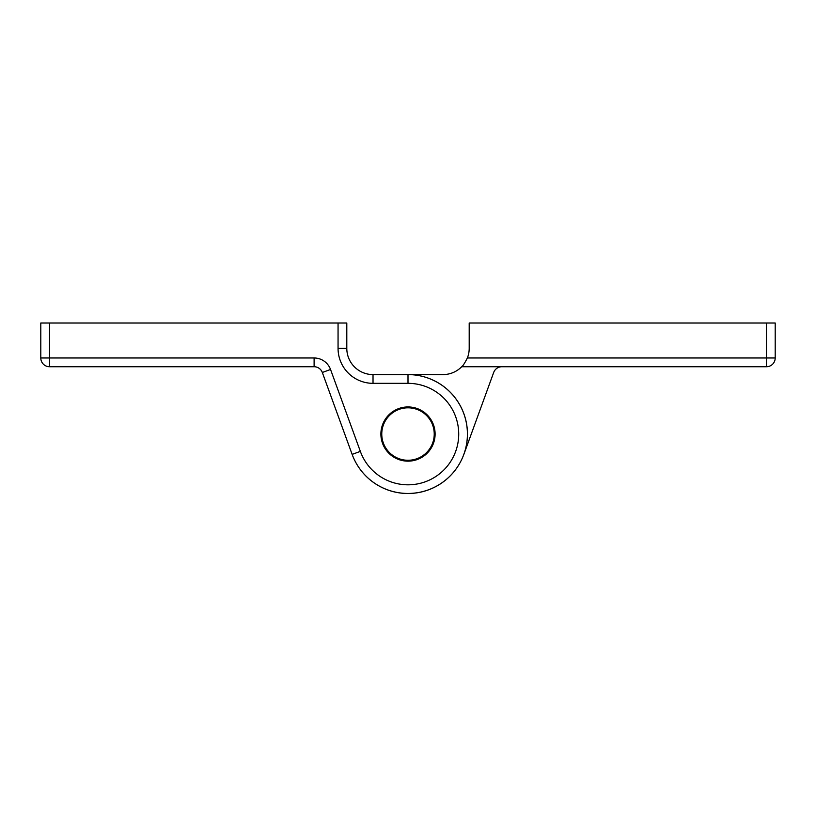 <?xml version="1.0" encoding="UTF-8"?>
<svg xmlns="http://www.w3.org/2000/svg" width="816" height="816" viewBox="0 0 816 816"><rect width="100%" height="100%" fill="white"/><g stroke="black" fill="none" stroke-linecap="round" stroke-linejoin="round"><path stroke-width="1.22" d="M382.826 444.088L383.765 444.088L383.102 444.751M383.693 446.026L384.632 445.954L384.02 446.668M382.112 442.078L383.051 442.15L382.337 442.762M381.562 440.018L382.5 440.171L381.735 440.722M381.174 437.927L382.092 438.151L381.286 438.641M380.96 435.815L381.847 436.101L381.011 436.529M380.899 433.684L381.776 434.051L380.899 434.408M381.011 431.562L381.847 431.99L380.96 432.276M381.286 429.451L382.092 429.94L381.174 430.165M381.735 427.37L382.5 427.921L381.562 428.074M382.337 425.33L383.051 425.942L382.112 426.013M383.051 425.942A26.224 26.224 0 0 1 383.765 424.004L382.826 424.004M383.102 423.341L383.765 424.004M384.02 421.423L384.632 422.137L383.693 422.066M385.081 419.577L385.631 420.342L384.703 420.189M386.284 417.823L386.784 418.628L385.866 418.404M387.631 416.17L388.059 417.007L387.161 416.721M389.089 414.63L389.456 415.497L388.579 415.14M390.67 413.202L390.966 414.1L390.13 413.671M390.966 414.1A26.224 26.224 0 0 1 392.588 412.825L391.782 412.335M392.363 411.907L392.588 412.825A26.224 26.224 0 0 1 394.291 411.682L393.536 411.131M394.148 410.754L394.291 411.682M396.015 409.734L396.097 410.672L395.372 410.06M397.963 408.867L397.963 409.816L397.3 409.142M399.973 408.163L399.891 409.102L399.279 408.388M402.023 407.612L401.88 408.541L401.319 407.776M404.114 407.225L403.9 408.143L403.4 407.337M406.235 407L405.94 407.898L405.511 407.062M408.357 406.949L408 407.816L407.643 406.949M410.489 407.062L410.06 407.898L409.765 407M412.6 407.337L412.1 408.143L411.886 407.225M414.681 407.776L414.12 408.541L413.977 407.612M416.721 408.388L416.109 409.102L416.027 408.163M418.7 409.142L418.037 409.816L418.037 408.867M420.628 410.06L419.903 410.672L419.985 409.734M422.464 411.131L421.709 411.682L421.852 410.754M424.218 412.335L423.412 412.825L423.637 411.907M425.87 413.671L425.034 414.1L425.33 413.202M427.421 415.14L426.544 415.497L426.911 414.63M428.839 416.721L427.941 417.007L428.369 416.17M430.134 418.404L429.216 418.628L429.716 417.823M431.297 420.189L430.369 420.342L430.919 419.577M432.307 422.066L431.368 422.137L431.98 421.423M433.174 424.004L432.235 424.004L432.898 423.341M433.888 426.013L432.949 425.942L433.663 425.33M434.438 428.074L433.5 427.921L434.265 427.37M434.826 430.165L433.908 429.94L434.714 429.451M435.04 432.276L434.153 431.99L434.989 431.562M435.101 434.408L434.224 434.051L435.101 433.684M434.989 436.529L434.153 436.101L435.04 435.815M434.714 438.641L433.908 438.151L434.826 437.927M434.265 440.722L433.5 440.171L434.438 440.018M433.663 442.762L432.949 442.15L433.888 442.078M432.949 442.15A26.224 26.224 0 0 1 432.235 444.088L433.174 444.088M432.898 444.751L432.235 444.088M431.98 446.668L431.368 445.954L432.307 446.026M430.919 448.514L430.369 447.749L431.297 447.902M429.716 450.269L429.216 449.463L430.134 449.687M428.369 451.921L427.941 451.085L428.839 451.37M426.911 453.461L426.544 452.594L427.421 452.951M425.33 454.889L425.034 453.992L425.87 454.42M423.637 456.185L423.412 455.267L424.218 455.756M421.852 457.337L421.709 456.409L422.464 456.96M419.985 458.357L419.903 457.419L420.628 458.031M418.037 459.224L418.037 458.276L418.7 458.949M418.037 458.276A26.224 26.224 0 0 1 416.109 458.99L416.721 459.704M416.027 459.928L416.109 458.99M413.977 460.479L414.12 459.551L414.681 460.316M411.886 460.867L412.1 459.949L412.6 460.754M384.703 447.902L385.631 447.749L385.081 448.514M385.866 449.687L386.784 449.463L386.284 450.269M387.161 451.37L388.059 451.085L387.631 451.921M388.579 452.951L389.456 452.594L389.089 453.461M390.13 454.42L390.966 453.992L390.67 454.889M391.782 455.756L392.588 455.267L392.363 456.185M393.536 456.96L394.291 456.409L394.148 457.337M395.372 458.031L396.097 457.419L396.015 458.357M397.3 458.949L397.963 458.276L397.963 459.224M399.279 459.704L399.891 458.99L399.973 459.928M401.319 460.316L401.88 459.551L402.023 460.479M403.4 460.754L403.9 459.949L404.114 460.867M405.511 461.03L405.94 460.193L406.235 461.091M407.643 461.142L408 460.275A26.224 26.224 0 0 0 430.715 420.934A26.224 26.224 0 0 0 385.285 420.934A26.224 26.224 0 0 0 408 460.275L408.357 461.142M412.1 459.949A26.224 26.224 0 0 1 410.06 460.193L410.489 461.03M409.765 461.091L410.06 460.193M338.059 323.014L346.8 323.014L346.8 348.371A26.224 26.224 0 0 0 373.024 374.595L408 374.595A59.456 59.456 0 0 1 421.709 491.895A59.456 59.456 0 0 1 352.135 454.379L322.32 372.473A8.741 8.741 0 0 0 314.109 366.731L49.541 366.731A8.741 8.741 0 0 1 40.8 357.979L40.8 323.014L49.541 323.014L49.541 357.979L314.109 357.979A17.483 17.483 0 0 1 330.541 369.485L360.346 451.391A50.704 50.704 0 0 0 458.368 428.155A50.704 50.704 0 0 0 408 383.336L373.024 383.336A34.976 34.976 0 0 1 338.059 348.371L338.059 323.014L49.541 323.014M408 461.152A27.101 27.101 0 0 0 431.47 420.495A27.101 27.101 0 0 0 384.53 420.495A27.101 27.101 0 0 0 408 461.152M469.2 323.014L775.2 323.014L775.2 357.979A8.741 8.741 0 0 1 766.459 366.731L461.703 366.731C462.845 366.068 464.732 363.161 467.374 357.979A26.224 26.224 0 0 0 469.2 348.371L469.2 323.014M501.891 366.731A8.741 8.741 0 0 0 493.68 372.473L463.865 454.379M360.346 451.391L352.135 454.379A59.456 59.456 0 0 0 467.048 427.145A59.456 59.456 0 0 0 408 374.595L442.976 374.595A26.224 26.224 0 0 0 461.703 366.731L462.417 365.966M338.059 348.371L346.8 348.371A26.224 26.224 0 0 0 373.024 374.595L373.024 383.336M330.541 369.485L322.32 372.473A8.741 8.741 0 0 0 314.109 366.731L314.109 357.979A17.483 17.483 0 0 1 329.256 366.731M408 374.595L408 383.336M49.541 357.979L49.541 366.731A8.741 8.741 0 0 1 40.8 357.979L49.541 357.979M467.374 357.979L766.459 357.979L766.459 323.014M766.459 366.731L766.459 357.979L775.2 357.979A8.741 8.741 0 0 1 766.459 366.731"/></g></svg>
